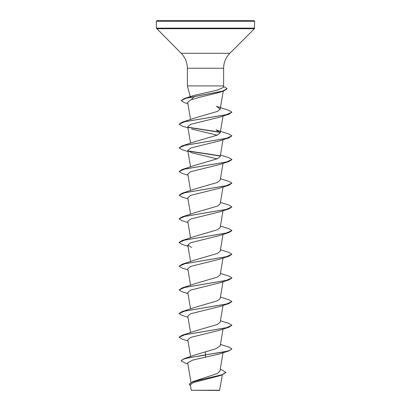 <?xml version="1.0" encoding="UTF-8"?>
<svg xmlns="http://www.w3.org/2000/svg" width="411" height="411" viewBox="0 0 411 411"><rect width="100%" height="100%" fill="white"/><g stroke="black" fill="none" stroke-linecap="round" stroke-linejoin="round"><path stroke-width="0.62" d="M220.209 369.427L222.572 370.229L225.834 372.556L221.858 374.976L218.714 376.003L193.093 382.61L190.375 384.917L191.279 390.265L219.541 390.45L222.356 374.811M204.442 390.28L191.29 390.265L205.5 390.255C222.736 390.245 224.534 390.234 207.288 390.224M205.5 20.55L253.849 20.55L254.645 21.341L156.355 21.341L157.151 20.55L205.5 20.55M194.321 96.508L191.819 99.025M190.57 97.844L190.874 96.965M181.205 100.587L184.631 98.445L193.638 95.527L217.727 90.024L223.204 87.492L223.625 85.914L187.375 85.914L187.375 68.247L223.625 68.247C223.712 62.446 225.778 57.463 229.816 53.302L254.414 28.708L254.645 21.341M225.834 372.356L222.13 374.688L192.723 381.68L217.28 373.532L219.911 371.205L223.024 352.772M205.5 351.698L205.5 354.842L184.102 358.69L195.389 354.821L215.667 348.821L220.178 345.944L223.024 329.098M179.088 337.184L182.176 335.242L194.886 331.066L217.398 324.469L220.178 322.27L223.024 305.424M179.088 313.511L182.176 311.569L194.886 307.392L217.398 300.795L220.178 298.597L223.024 281.751M187.976 293.588L182.176 291.779L179.078 289.935L182.176 287.895L194.886 283.718L217.398 277.122L220.178 274.923L223.024 258.077M187.976 269.914L182.176 268.106L179.078 266.261L182.176 264.222L194.886 260.045L217.398 253.448L220.178 251.249L223.024 234.404M179.088 242.49L182.176 240.548L194.886 236.371L217.398 229.775L220.178 227.576L223.024 210.73M179.088 218.816L182.176 216.874L194.886 212.698L217.398 206.101L220.178 203.902L223.024 187.056M187.976 198.893L182.176 197.085L179.078 195.24L182.176 193.201L194.886 189.024L217.393 182.427L220.178 180.229L223.024 163.383M187.976 175.22L182.176 173.411L179.078 171.567L182.176 169.527L194.886 165.35L217.398 158.754L220.178 156.555L223.024 139.709M182.176 145.854L194.886 141.677L217.398 135.08L220.178 132.881L216.114 129.84L228.824 134.017L231.922 135.861L226.322 138.358L182.176 145.854L179.078 147.893L184.678 145.396L228.824 137.901L231.922 135.861M182.176 122.18L194.886 118.003L217.393 111.407L220.178 109.208L216.438 106.295L228.824 110.343L231.922 112.188L226.322 114.684L182.176 122.18L179.078 124.22L184.678 121.723L228.824 114.227L231.922 112.188M187.899 103.742L184.298 102.591L181.2 100.685L186.024 98.25L223.748 90.954L219.279 92.454L199.135 97.428L190.622 99.924L187.683 102.421L190.565 119.524M228.824 114.227L219.397 117.238L190.766 124.322L187.776 126.686L190.565 143.198M191.608 129.075L217.178 135.173M228.824 137.901L219.397 140.911L190.776 147.996L187.776 150.359L191.603 152.748L217.178 158.846M179.078 171.567L184.678 169.07L228.824 161.574L219.392 164.585L190.776 171.67L187.776 174.033L190.565 190.545M179.078 195.24L184.678 192.744L228.824 185.248L219.397 188.259L190.771 195.343L187.776 197.706L190.565 214.218M187.976 222.567L182.176 220.758L179.078 218.914L184.678 216.417L228.824 208.922L219.397 211.932L190.766 219.017L187.776 221.38L190.565 237.892M187.976 246.24L182.176 244.432L179.078 242.588L184.678 240.091L228.824 232.595L219.397 235.606L190.771 242.69L187.781 245.054L191.603 247.443M179.078 266.261L184.678 263.764L228.824 256.269L219.392 259.279L190.776 266.364L187.776 268.727L190.565 285.239M179.078 289.935L184.678 287.438L228.824 279.942L219.397 282.953L190.776 290.038L187.781 292.401L190.565 308.913M187.976 317.261L182.176 315.453L179.078 313.608L184.678 311.112L228.824 303.616L219.397 306.627L190.771 313.711L187.776 316.074L190.565 332.586M187.976 340.935L182.176 339.126L179.078 337.282L184.678 334.785L228.824 327.29L219.397 330.3L190.771 337.385L187.776 339.748L190.617 356.558M228.824 350.963L231.922 348.924L229.913 350.403L224.185 351.883L205.5 354.842L228.824 350.963L219.397 353.974L192.687 360.103L187.678 362.831L190.981 382.405M184.102 358.69L181.087 360.755L184.596 362.815L187.848 363.822M192.723 381.68L189.245 384.131L190.534 385.847M205.5 357.365L205.5 355.037L188.002 357.899L182.859 359.327L181.087 360.755M221.858 374.976L201.077 379.651L192.415 381.989L189.245 384.331M201.852 20.55L199.371 20.55M183.809 20.55L157.151 20.55M231.922 348.924L228.824 347.079L220.435 344.423M182.176 335.242L226.322 327.747L231.922 325.25L228.824 323.406L220.435 320.75M182.176 311.569L226.322 304.073L231.922 301.576L228.824 299.732L220.435 297.076M182.176 287.895L226.322 280.4L231.922 277.903L228.824 276.058L220.435 273.402M182.176 264.222L226.322 256.726L231.922 254.229L228.824 252.385L220.435 249.729M182.176 240.548L226.322 233.052L231.922 230.556L228.824 228.711L220.435 226.055M182.176 216.874L226.322 209.379L231.922 206.882L228.824 205.038L220.435 202.382M182.176 193.201L226.322 185.705L231.922 183.208L228.824 181.364L220.435 178.708M182.176 169.527L226.322 162.032L231.922 159.535L228.824 157.69L220.435 155.034M220.019 155.805L188.053 150.899M220.019 132.131L188.048 127.225M184.631 98.445L222.572 91.114L227.042 88.668L224.791 87.081L223.425 86.675M228.824 327.29L231.922 325.25M228.824 303.616L231.922 301.576M228.824 279.942L231.912 278M228.824 256.269L231.922 254.229M228.824 232.595L231.912 230.653M228.824 208.922L231.922 206.882M228.824 185.248L231.922 183.208M228.824 161.574L231.912 159.632M220.121 156.021L188.289 151.14M187.976 151.546L182.176 149.738L179.078 147.893M220.121 132.347L188.289 127.467M187.976 127.872L182.176 126.064L179.078 124.22M223.748 90.954L227.031 88.766M187.375 68.247C187.288 62.446 185.222 57.463 181.184 53.302L156.355 28.148L254.645 28.148M156.586 28.708L254.414 28.708M181.184 53.302L229.816 53.302M190.257 96.672L187.375 85.914M223.625 85.914L223.625 68.247M190.565 261.566L187.776 245.054M190.565 166.871L187.776 150.359M220.178 132.881L223.024 116.036M220.178 109.208L223.23 91.124M156.355 28.148L156.355 21.341"/></g></svg>
